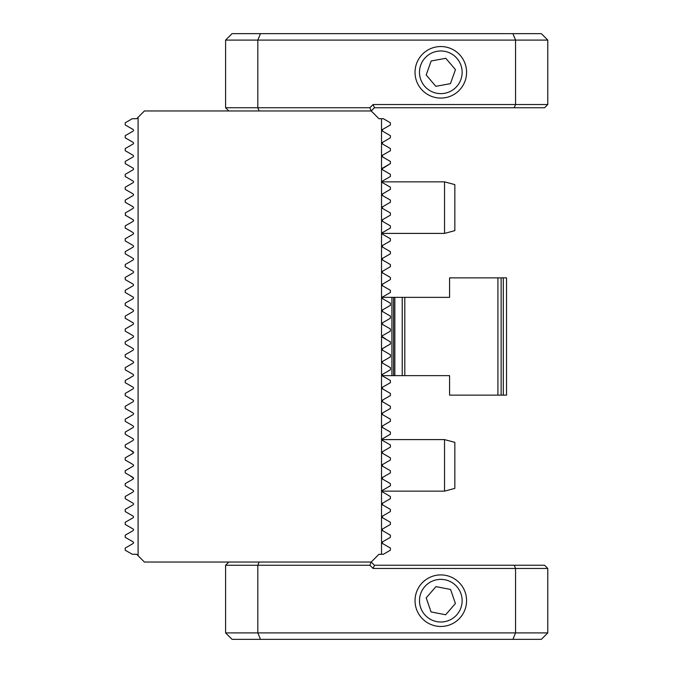<?xml version="1.0" encoding="UTF-8"?>
<svg xmlns="http://www.w3.org/2000/svg" width="673" height="673" viewBox="0 0 673 673"><rect width="100%" height="100%" fill="white"/><g stroke="black" fill="none" stroke-linecap="round" stroke-linejoin="round"><path stroke-width="1.01" d="M134.095 118.709L136.678 118.709L132.287 118.709L125.22 122.789L125.22 124.934L133.128 129.502L133.591 130.301L133.128 131.109L125.22 135.668L125.22 137.822L133.128 142.39L133.591 143.189L133.128 143.997L125.22 148.556L125.22 150.71L133.128 155.278L133.591 156.077L133.128 156.885L125.22 161.444L125.22 163.598L133.128 168.166L133.591 168.965L133.128 169.773L125.22 174.332L125.22 176.486L133.128 181.054L133.591 181.853L133.128 182.661L125.22 187.22L125.22 189.374L128.568 191.309M133.128 129.502L133.591 130.301L133.128 129.502M133.591 143.189L133.128 142.39L133.591 143.189L133.128 143.997M133.591 156.077L133.128 155.278L133.591 156.077L133.128 156.885M131.302 179.994L133.128 181.054L133.591 181.853L133.128 182.661L125.22 187.22M133.128 181.054L133.591 181.853M125.22 189.374L133.128 193.933L133.591 194.741L133.128 195.54L125.22 200.108L125.22 202.262L126.137 202.783M133.128 193.933L133.591 194.741L133.128 193.933M125.22 202.262L133.128 206.821L133.591 207.629L133.128 208.428L125.22 212.996L125.683 215.41M133.591 207.629L133.128 206.821L133.591 207.629L133.128 208.428L125.22 212.996M125.22 215.15L133.128 219.709L133.54 220.837M133.591 220.517L133.128 219.709L133.591 220.517L133.128 221.316L125.22 225.884L125.22 228.038L133.128 232.597L133.591 233.405L133.128 234.204L125.22 238.772L125.22 240.917L133.128 245.485L133.591 246.293L133.128 247.092L125.22 251.66L125.22 253.805L133.128 258.373L133.591 259.181L133.128 259.98L125.22 264.548L133.128 259.98M133.128 232.597L133.591 233.405L133.128 232.597M133.128 168.166L133.591 168.965L133.128 168.166L133.591 168.965L133.128 169.773M125.22 264.548L125.22 266.693L133.128 271.261L133.591 272.06L133.128 272.868L125.22 277.436L125.22 279.581L133.128 284.149L133.591 284.948L133.128 285.756L125.22 290.315L125.22 292.469L133.128 297.037L133.591 297.836L133.128 298.644L125.22 303.203L125.22 305.357L133.128 309.925L133.591 310.724L133.128 311.532L125.22 316.091L125.22 318.245L133.128 322.813L133.591 323.612L133.128 324.42L125.22 328.979L125.22 331.133L133.128 335.692L133.591 336.5L133.128 337.308L125.22 341.867L125.22 344.021L133.128 348.58L133.591 349.388L133.128 350.187L125.22 354.755L125.22 356.909L133.128 361.468L133.591 362.276L133.128 363.075L125.22 367.643L125.22 369.797L133.128 374.356L133.591 375.164L133.128 375.963L125.22 380.531L125.22 382.685L133.128 387.244L133.591 388.052L133.128 388.851L125.22 393.419L125.22 395.564L133.128 400.132L133.591 400.94L133.128 401.739L125.22 406.307L125.22 408.452L133.128 413.02L133.591 413.819L133.128 414.627L125.22 419.195L125.22 421.34L133.128 425.908L133.591 426.707L133.128 427.515L125.22 432.083L125.22 434.228L127.256 435.406M127.475 495.21L125.22 496.514L125.22 498.668L133.128 503.227L133.591 504.035L133.128 504.834L125.22 509.402L125.22 511.556L133.128 516.115L133.591 516.923L133.128 517.722L125.22 522.29L125.22 524.444L133.128 529.003L133.591 529.811L133.128 530.61L125.22 535.178L125.22 537.332L133.128 541.891L133.591 542.699L133.128 543.498L125.22 548.066L125.22 550.211L132.287 554.291L136.678 554.291L138.091 555.713L138.091 117.287L144.409 110.969L371.218 110.969L378.958 118.709L381.532 118.709L381.532 554.291L383.341 554.291L390.407 550.211L390.407 548.066L382.5 543.498L382.5 541.891L382.5 543.498M130.091 475.702L133.591 478.259L133.128 479.067L125.22 483.626L125.22 485.78L133.128 490.339L133.591 491.147L133.128 491.946L130.453 493.494M130.453 450.136L133.591 452.483L133.128 453.291L125.22 457.85L125.22 460.004L133.128 464.572L133.591 465.371L133.128 466.179L130.999 467.407M130.848 437.475L133.128 438.796L133.591 439.595L133.128 440.403L125.22 444.962L125.22 447.116L133.128 451.684M133.128 503.227L133.591 504.035M344.155 562.031L235.903 562.031M382.727 399.998L382.5 401.739L390.407 406.307L390.407 408.452L382.5 413.02L382.5 414.627L390.407 419.195L390.407 421.34L382.5 425.908L382.5 427.515L390.407 432.083L390.407 434.228L382.5 438.796L382.5 440.403L390.407 444.962L390.407 447.116L382.5 451.684L382.5 453.291L390.407 457.85L390.407 460.004L382.5 464.572L382.5 466.179L390.407 470.738L390.407 472.892L382.5 477.46L382.5 479.067L390.407 483.626L390.407 485.78L382.5 490.339L382.5 491.946L390.407 496.514L390.407 498.668L389.549 499.164M382.5 479.067L386.874 481.59M382.5 401.739L384.628 402.967M386.024 390.887L390.407 393.419L390.407 395.564L382.5 400.132M386.874 365.607L390.407 367.643L390.407 369.797L382.5 374.356L382.5 375.963L390.407 380.531L390.407 382.685L382.5 387.244L382.5 388.851L390.407 393.419M382.5 375.963L384.325 377.023M390.407 369.797L389.945 370.057M385.831 359.55L382.5 361.468L382.5 363.075L390.407 367.643M387.059 345.947L382.5 348.58L382.5 350.187L390.407 354.755L390.407 356.909L382.5 361.468M381.532 118.709L383.341 118.709L390.407 122.789L390.407 124.934L382.5 129.502L382.5 131.109L390.407 135.668L390.407 137.822L382.5 142.39L382.5 143.997L390.407 148.556L390.407 150.71L382.5 155.278L382.5 156.885L390.407 161.444L390.407 163.598L382.5 168.166L382.5 169.773L390.407 174.332L390.407 176.486L382.5 181.054L382.5 182.661L390.407 187.22L390.407 189.374L382.5 193.933L382.5 195.54L390.407 200.108L390.407 202.262L382.5 206.821L382.5 208.428L390.407 212.996L390.407 215.15L382.5 219.709L382.5 221.316L390.407 225.884L390.407 228.038L382.5 232.597L382.5 234.204L390.407 238.772L390.407 240.917L382.5 245.485L382.5 247.092L390.407 251.66L390.407 253.805L382.5 258.373L382.5 259.98L390.407 264.548L390.407 266.693L382.5 271.261L382.5 272.868L390.407 277.436L390.407 279.581L382.5 284.149L382.5 285.756L390.407 290.315L390.407 292.469L382.5 297.037L382.5 298.644L390.407 303.203L390.407 305.357L382.5 309.925L382.5 311.532L390.407 316.091L390.407 318.245L382.5 322.813L382.5 324.42L390.407 328.979L390.407 331.133L382.5 335.692L382.037 336.5L387.059 339.941M382.037 336.5L382.5 337.308L390.407 341.867L390.407 344.021L382.5 348.58M390.407 498.668L382.5 503.227L382.5 504.834L390.407 509.402L390.407 511.556L382.5 516.115L382.5 517.722L390.407 522.29L390.407 524.444L382.5 529.003L382.5 530.61L390.407 535.178L390.407 537.332L382.5 541.891M390.407 472.892L382.5 477.46M382.5 466.179L390.407 470.738M390.407 382.685L382.5 387.244M382.5 350.187L390.407 354.755M381.532 554.291L378.958 554.291L371.218 562.031L144.409 562.031L138.091 555.713M131.546 492.863L126.802 495.606M133.591 465.371L133.128 466.179L125.22 470.738L125.22 472.892L126.793 473.8M382.5 529.003L382.5 530.61M382.5 142.39L382.045 143.046M382.5 129.502L382.045 130.15M126.818 224.967L131.563 222.225M126.802 237.855L131.546 235.121M133.591 452.483L132.674 453.552M125.22 460.004L127.357 461.241M378.958 554.291L377.536 555.713M136.678 118.709L138.091 117.287M378.958 118.709L377.536 117.287M384.628 334.464L382.5 335.692M382.5 324.42L384.628 325.648M390.407 318.245L382.5 322.813M382.5 311.532L385.848 313.458M390.407 305.357L387.724 306.905M384.754 308.621L382.5 309.925M388.523 302.118L390.407 303.203M390.407 292.469L387.724 294.017M382.5 285.756L382.954 286.017M387.724 281.129L382.5 284.149M388.279 267.921L382.5 271.261M390.407 460.004L387.656 461.594M384.014 463.689L382.5 464.572M390.407 447.116L387.926 448.546M382.5 440.403L390.407 444.962M382.037 426.775L382.5 427.515M382.5 503.227L382.5 504.834M382.5 516.115L382.5 517.722M382.037 413.878L382.5 414.627M444.533 491.147L444.533 439.595L454.839 442.363L454.839 488.388L444.533 491.147L382.037 491.147L382.5 491.946M390.407 163.598L382.045 168.839M382.491 155.278L382.045 155.943M382.5 258.373L382.037 259.122M382.5 232.597L382.037 233.321M382.5 219.709L382.037 220.424M382.5 206.821L382.037 207.528M382.5 193.933L382.037 194.632M382.5 181.054L382.045 181.735M133.128 440.403L125.22 444.962M125.22 434.228L133.128 438.796M133.128 479.067L125.22 483.626M125.22 472.892L133.128 477.46M133.591 491.147L133.128 491.946L125.22 496.514M133.128 234.204L125.22 238.772M133.128 221.316L125.22 225.884M133.128 195.54L125.22 200.108M497.911 277.865L449.581 277.865L449.581 297.357L404.801 297.357L404.801 375.643L402.218 375.643L449.581 375.643L449.581 395.135L501.133 395.135L501.133 277.865L497.911 277.865L497.911 395.135L506.533 395.135L506.533 277.865L503.311 277.865L503.311 395.135M382.171 375.643L404.801 375.643M404.801 297.357L391.913 297.357L391.913 375.643M391.913 297.357L382.171 297.357M394.832 297.357L393.545 297.357L393.545 375.643L394.832 375.643L394.832 297.357M407.628 375.643L449.581 375.643M449.581 297.357L410.202 297.357M503.311 277.865L454.99 277.865M512.893 639.35L515.56 632.906L515.56 568.466L373.111 568.466L369.889 565.244L257.818 565.244L257.818 632.906L547.78 632.906L541.336 639.35L232.042 639.35L225.598 632.906L225.598 565.244L257.818 565.244L259.147 562.031M369.889 565.244L371.218 562.031L374.44 565.244L514.222 565.244L515.56 568.466L547.78 568.466L547.78 632.906M514.222 565.244L544.558 565.244L547.78 568.466M225.598 632.906L257.818 632.906L260.485 639.35M228.82 562.031L225.598 565.244M373.111 568.466L374.44 565.244M419.885 596.615A21.326 21.326 0 0 0 436.735 621.616A21.326 21.326 0 0 0 461.745 604.766A21.326 21.326 0 0 0 444.887 579.756A21.326 21.326 0 0 0 419.885 596.615M415.51 595.765A25.776 25.776 0 0 0 435.885 625.991A25.776 25.776 0 0 0 466.111 605.616A25.776 25.776 0 0 0 445.736 575.39A25.776 25.776 0 0 0 415.51 595.765M431.048 611.917L445.652 614.76L455.419 603.53L450.582 589.464L435.969 586.62L426.202 597.843L431.048 611.917M228.82 110.969L225.598 107.756L225.598 40.094L232.042 33.65L512.893 33.65L515.56 40.094L547.78 40.094L547.78 104.534L544.558 107.756L374.44 107.756L371.218 110.969L369.889 107.756L373.111 104.534L515.56 104.534L515.56 40.094L257.818 40.094L257.818 107.756L369.889 107.756M512.893 33.65L541.336 33.65L547.78 40.094M514.222 107.756L515.56 104.534L547.78 104.534M225.598 107.756L257.818 107.756L259.147 110.969M260.485 33.65L257.818 40.094L225.598 40.094M373.111 104.534L374.44 107.756M461.787 68.461A21.326 21.326 0 0 0 436.962 51.333A21.326 21.326 0 0 0 419.834 76.158A21.326 21.326 0 0 0 444.66 93.286A21.326 21.326 0 0 0 461.787 68.461M466.162 67.662A25.776 25.776 0 0 0 436.163 46.959A25.776 25.776 0 0 0 415.46 76.966A25.776 25.776 0 0 0 445.467 97.661A25.776 25.776 0 0 0 466.162 67.662M445.804 58.29L431.166 60.982L426.177 74.997L435.818 86.329L450.456 83.645L455.453 69.63L445.804 58.29M444.533 181.853L454.839 184.612L454.839 230.637L444.533 233.405L444.533 181.853L382.037 181.853M402.218 297.357L402.218 375.643M444.533 233.405L382.037 233.405M444.533 439.595L382.037 439.595"/></g></svg>
